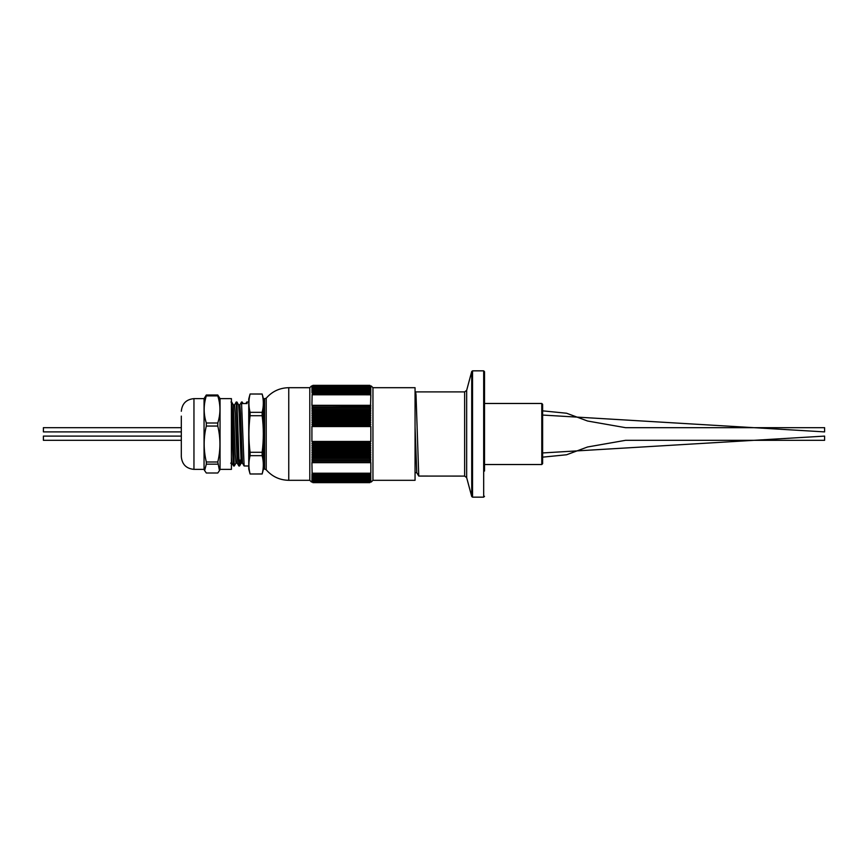 <?xml version="1.0" encoding="UTF-8"?>
<svg xmlns="http://www.w3.org/2000/svg" width="868" height="868" viewBox="0 0 868 868"><rect width="100%" height="100%" fill="white"/><g stroke="black" fill="none" stroke-linecap="round" stroke-linejoin="round"><path stroke-width="1.3" d="M415.056 392.868L415.631 391.902L416.032 395.103L418.756 476.065L464.64 476.098L464.64 391.902L415.631 391.902M415.056 472.008L415.24 472.68L416.814 472.68M415.056 426.806L416.77 472.648L418.756 476.065M484.518 471.053L484.518 371.688L484.518 471.053M542.619 411.215L542.619 412.376M542.619 460.745L542.619 461.787M484.518 464.521L541.784 464.521L541.784 403.479L542.619 404.314L542.619 439.327M542.619 434L542.619 463.686L541.784 464.521M542.619 452.944L824.6 436.105L824.6 440.315L625.578 440.315L587.56 446.987L566.576 454.767L542.619 457.154M542.619 410.846L566.576 413.233L587.56 421.013L625.578 427.685L824.6 427.685L824.6 431.895L542.619 415.056M181.314 440.315L43.4 440.315L43.4 436.105L181.314 436.105M181.314 431.895L43.4 431.895L43.4 427.685L181.314 427.685M372.947 480.308L372.947 387.692L415.056 387.692L415.056 480.308L372.947 480.308L371.254 482.011M312.133 385.989L312.903 385.359L311.916 386.499L312.903 385.739L311.916 386.911L312.903 386.195L311.916 387.388L312.903 386.716L311.916 387.942L312.903 387.312L311.916 388.56L312.903 387.985L311.916 389.255L312.903 388.734L311.916 390.014L312.903 389.548L311.916 390.85L312.903 390.426L311.916 391.739L312.903 391.37L311.916 392.705L312.903 392.39L312.23 394.094L370.625 394.528L369.855 393.464L370.831 393.736L369.855 392.39L370.831 392.705L369.855 391.37L370.831 391.739L369.855 390.426L370.831 390.85L369.855 389.548L370.831 390.014L369.855 388.734L370.831 389.255L369.855 387.985L370.831 388.56L369.855 387.312L370.831 387.942L369.855 386.716L370.831 387.388L370.094 385.555M370.831 394.821L312.133 394.528L311.916 405.53L370.517 406.007L370.831 394.821M370.625 482.011L369.855 482.261L370.831 481.089L369.855 481.805L370.831 480.612L369.855 481.284L370.831 480.058L369.855 480.688L370.831 479.44L369.855 480.015L370.831 478.745L369.855 479.266L370.831 477.986L369.855 478.452L370.831 477.15L369.855 477.574L370.831 476.261L369.855 476.63L370.831 475.295L369.855 475.61L370.831 474.264L369.855 474.536L370.831 473.179L370.831 462.47L369.855 462.253L370.831 460.908L369.855 460.637L370.831 459.302L369.855 458.988L370.831 457.664L369.855 457.295L370.831 455.993L369.855 455.559L370.831 454.279L369.855 453.801L370.831 452.532L369.855 452.011L370.831 450.763L369.855 450.188L370.831 448.962L369.855 448.344L370.831 447.15L369.855 446.477L370.831 445.306L369.855 444.59L370.831 443.45L369.855 442.691L370.831 441.573L370.831 426.427L369.855 425.309L370.831 424.55L369.855 423.41L370.831 422.694L369.855 421.522L370.831 420.85L369.855 419.656L370.831 419.038L369.855 417.812L370.831 417.237L369.855 415.989L370.831 415.468L369.855 414.199L370.831 413.721L369.855 412.441L370.831 412.007L369.855 410.705L370.831 410.336L369.855 409.012L370.831 408.698L369.855 407.363L370.831 407.092L369.855 405.747M370.094 442.42L312.664 442.42L311.916 443.45L312.903 444.59L311.916 445.306L312.903 446.477L311.916 447.15L312.903 448.344L311.916 448.962L312.903 450.188L311.916 450.763L312.903 452.011L311.916 452.532L312.903 453.801L311.916 454.279L312.903 455.559L311.916 455.993L312.903 457.295L311.916 457.664L312.903 458.988L311.916 459.302L312.903 460.637L311.916 460.908L312.903 462.253L311.916 462.47L312.133 473.472L370.625 473.472L312.133 473.472L312.903 474.536L369.855 474.536M312.903 385.359L369.855 385.359M312.664 393.79L370.094 393.79M312.903 393.464L369.855 393.464M312.903 405.747L311.916 407.092L312.903 407.363L311.916 408.698L312.903 409.012L311.916 410.336L312.903 410.705L311.916 412.007L312.903 412.441L311.916 413.721L312.903 414.199L311.916 415.468L312.903 415.989L311.916 417.237L312.903 417.812L311.916 419.038L312.903 419.656L311.916 420.85L312.903 421.522L311.916 422.694L312.903 423.41L311.916 424.55L312.664 425.58L370.094 425.58M312.903 425.309L369.855 425.309M370.094 405.692L312.664 405.692M370.094 474.21L312.664 474.21M312.664 462.308L370.094 462.308M312.903 462.253L369.855 462.253M312.903 442.691L369.855 442.691M312.903 474.536L311.916 474.264L312.903 475.61L311.916 475.295L312.903 476.63L311.916 476.261L312.903 477.574L311.916 477.15L312.903 478.452L311.916 477.986L312.903 479.266L311.916 478.745L312.903 480.015L311.916 479.44L312.903 480.688L311.916 480.058L312.903 481.284L311.916 480.612L312.664 482.445M312.903 482.641L369.855 482.641M312.664 425.58L311.916 426.427L311.916 441.573L312.664 442.42M264.588 398.976L264.588 469.024L263.492 469.024L263.492 398.976L266.205 398.217C272.161 391.392 279.68 387.877 288.751 387.692L309.8 387.692L311.493 385.989M309.8 387.692L309.8 480.308L311.493 482.011M263.492 469.024L262.158 473.95C263.72 467.852 263.72 461.765 262.158 455.667L262.158 452.282C263.72 439.935 263.72 427.75 262.158 415.718L262.158 412.333C263.72 406.235 263.72 400.148 262.158 394.05L263.492 398.976M262.158 473.95L250.082 473.993L248.747 469.024L248.747 398.976L250.082 394.007L262.158 394.05M262.158 415.718L250.082 415.718L250.082 412.333L262.158 412.333M262.158 455.667L250.082 455.667L250.082 452.282L262.158 452.282M250.082 473.95C248.519 467.852 248.519 461.765 250.082 455.667M250.082 452.282C248.519 440.25 248.519 428.065 250.082 415.718M250.082 412.333C248.519 406.235 248.519 400.148 250.082 394.05M230.986 402.003L231.68 402.036L232.309 411.378L234.284 465.997L235.966 463.111M231.42 406.094L232.96 456.622L233.59 465.964L234.284 465.997M234.566 404.889L236.215 402.036L236.942 402.036L238.884 456.622L239.546 465.997L240.067 460.105M236.248 402.003L238.223 456.622L238.852 465.964L239.546 465.997M239.828 404.889L241.51 402.003L242.205 402.036L242.432 403.566L247.044 403.566L246.783 402.003L248.747 402.003M241.51 402.003L244.114 465.964L248.747 465.997M245.861 403.566L246.783 402.003M312.903 387.985L369.855 387.985M312.903 386.716L369.855 386.716M312.903 386.195L369.855 386.195M312.903 387.312L369.855 387.312M312.903 385.739L369.855 385.739M312.068 394.788L370.679 394.788M312.903 392.39L369.855 392.39M312.903 390.426L369.855 390.426M312.903 389.548L369.855 389.548M312.903 391.37L369.855 391.37M312.903 388.734L369.855 388.734M370.831 415.468L311.916 415.468M312.903 414.199L369.855 414.199M312.903 423.41L369.855 423.41M370.831 422.694L311.916 422.694M312.903 417.812L369.855 417.812M370.831 417.237L311.916 417.237M312.903 415.989L369.855 415.989M312.903 421.522L369.855 421.522M370.831 420.85L311.916 420.85M312.903 419.656L369.855 419.656M370.831 419.038L311.916 419.038M370.625 426.177L312.133 426.177M370.831 426.427L311.916 426.427M370.831 424.55L311.916 424.55M312.068 426.546L370.679 426.546M312.903 409.012L369.855 409.012M370.831 408.698L311.916 408.698M312.903 407.363L369.855 407.363M370.831 407.092L311.916 407.092M312.903 412.441L369.855 412.441M370.831 412.007L311.916 412.007M312.903 410.705L369.855 410.705M370.831 413.721L311.916 413.721M370.831 410.336L311.916 410.336M370.679 405.323L312.068 405.323M370.831 405.53L311.916 405.53M312.133 405.584L370.625 405.584M312.903 479.266L369.855 479.266M370.679 473.212L312.068 473.212M312.903 477.574L369.855 477.574M312.903 476.63L369.855 476.63M312.903 478.452L369.855 478.452M312.903 475.61L369.855 475.61M312.903 482.261L369.855 482.261M312.903 481.284L369.855 481.284M312.903 480.688L369.855 480.688M312.903 481.805L369.855 481.805M312.903 480.015L369.855 480.015M370.831 452.532L311.916 452.532M312.903 452.011L369.855 452.011M312.903 460.637L369.855 460.637M370.831 459.302L311.916 459.302M312.903 455.559L369.855 455.559M370.831 454.279L311.916 454.279M312.903 453.801L369.855 453.801M312.903 458.988L369.855 458.988M370.831 457.664L311.916 457.664M312.903 457.295L369.855 457.295M370.831 455.993L311.916 455.993M370.625 462.416L312.133 462.416M370.831 462.47L311.916 462.47M370.831 460.908L311.916 460.908M312.068 462.677L370.679 462.677M312.903 446.477L369.855 446.477M370.831 445.306L311.916 445.306M312.903 444.59L369.855 444.59M370.831 443.45L311.916 443.45M312.903 450.188L369.855 450.188M370.831 448.962L311.916 448.962M312.903 448.344L369.855 448.344M370.831 450.763L311.916 450.763M370.831 447.15L311.916 447.15M370.679 441.454L312.068 441.454M370.831 441.573L311.916 441.573M312.133 441.823L370.625 441.823M231.68 402.036L233.329 404.889L235.261 454.615L235.922 463.154L237.235 463.154M236.942 402.036L238.591 404.889L239.21 413.385L241.185 463.154L242.465 463.111L244.114 465.964M231.42 457.024L231.94 463.111L233.59 465.964M233.297 404.846L234.61 404.846L235.261 413.385L237.203 463.111L238.852 465.964M238.559 404.846L239.872 404.846L240.534 413.385L242.465 463.111M220.049 398.629L231.42 398.629L231.42 469.371L220.049 469.371L219.474 470.608L217.792 461.993C220.646 450.091 220.646 438.101 217.792 426.047L217.792 423.009C220.646 413.949 220.646 404.911 217.792 395.895L217.792 395.005L220.049 398.629L220.049 469.371M217.792 464.152L206.313 464.152L204.631 470.608L206.313 472.995L217.792 472.995L219.474 470.608M217.792 426.047L206.313 426.047C203.459 437.96 203.459 449.939 206.313 461.993L217.792 461.993M217.792 395.895L206.313 395.895C203.459 404.955 203.459 413.993 206.313 423.009L217.792 423.009M204.056 398.629L204.056 469.371L193.955 469.371L193.955 398.629L204.056 398.629L206.313 395.005L217.792 395.005M206.313 461.993L206.313 464.152M206.313 423.009L206.313 426.047M206.313 395.005L206.313 395.895M181.314 416.108L181.314 456.731C182.063 464.402 186.284 468.622 193.955 469.371M466.669 390.34L466.669 477.66L471.725 496.529L471.725 371.471L466.669 390.34L464.64 391.902M472.539 497.158L483.682 497.158L483.682 370.842L472.539 370.842L472.539 497.158L471.725 496.529M288.751 387.692L288.751 480.308L309.8 480.308M266.205 398.217L266.205 469.783C272.161 476.608 279.68 480.123 288.751 480.308M472.539 370.842L471.725 371.471M483.682 497.158L484.518 496.312M483.682 370.842L484.518 371.688M466.669 477.66L464.64 476.098M484.518 403.479L541.784 403.479M372.947 387.692L371.254 385.989M266.205 469.783L264.588 469.024M250.082 394.007L262.158 394.007M250.082 473.993L262.158 473.993M239.025 460.105L240.794 460.105M239.579 465.964L241.228 463.111M242.205 402.036L243.094 403.566M230.66 463.154L231.973 463.154M204.056 469.371L204.631 470.608M193.955 398.629C186.284 399.378 182.063 403.598 181.314 411.269"/></g></svg>

